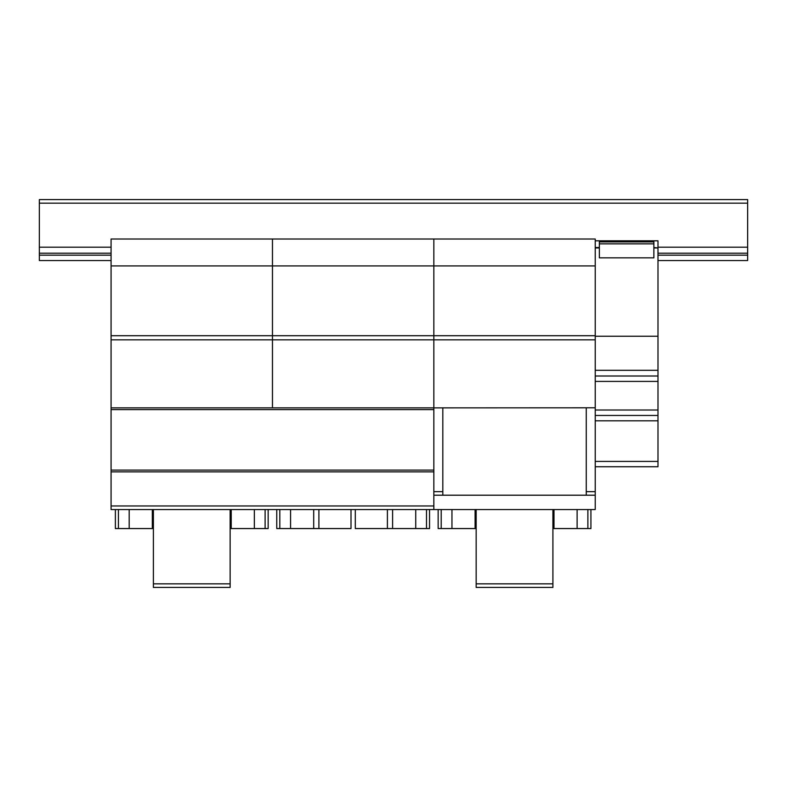 <?xml version="1.0" encoding="UTF-8"?>
<svg xmlns="http://www.w3.org/2000/svg" width="787" height="787" viewBox="0 0 787 787"><rect width="100%" height="100%" fill="white"/><g stroke="black" fill="none" stroke-linecap="round" stroke-linejoin="round"><path stroke-width="1.18" d="M657.991 260.546L747.65 260.546L747.65 203.164L39.35 203.164L39.35 260.546L111.075 260.546M747.65 255.165L657.991 255.165M111.075 255.165L39.35 255.165M747.65 203.164L747.65 199.583L39.35 199.583L39.35 203.164M111.075 505.972L111.075 407.863L433.844 407.863L433.844 509.553L111.075 509.553L111.075 505.972L433.844 505.972M433.844 470.105L111.075 470.105L433.844 470.105M599.36 247.511L595.228 247.511L595.228 376.009L657.991 376.009L657.991 370.303L595.228 370.303M599.36 247.954L595.228 247.954M657.991 370.303L657.991 247.954L653.869 247.954M657.991 247.954L653.869 247.511M657.991 336.256L595.228 336.256M657.991 247.511L657.991 240.812L595.228 240.812L595.228 247.511L595.228 239.022L433.844 239.022L433.844 335.715L595.228 335.715M595.228 466.73L657.991 466.73L595.228 466.73L657.991 466.73L657.991 376.009L595.228 376.009L657.991 376.009L595.228 376.009L595.228 491.659L586.266 491.659L586.266 495.21L442.815 495.21L442.815 407.794M657.991 415.457L595.228 415.457L657.991 415.457M653.869 243.852L653.869 240.832L599.36 240.832L599.36 257.841L653.869 257.841L653.869 243.852L599.36 243.852M653.869 241.914L599.36 241.914M476.165 509.553L476.165 587.417L552.907 587.417L552.907 583.836L476.165 583.836M552.907 583.836L552.907 509.553M587.879 509.553L587.879 528.559L552.907 528.559M577.117 509.553L577.117 528.559M553.989 509.553L553.989 528.559L553.989 509.553M441.202 509.553L441.202 528.559L476.165 528.559M451.954 509.553L451.954 528.559M475.092 509.553L475.092 528.559L475.092 509.553M111.075 509.553L595.228 509.553L590.929 509.553L590.929 528.559L587.879 528.559M433.844 509.553L438.152 509.553L438.152 528.559L441.202 528.559M586.266 407.794L586.266 491.659M433.844 407.873L595.228 407.794M433.844 491.659L442.815 491.659M433.844 495.21L595.228 495.21L595.228 491.659M111.075 335.715L433.844 335.715L433.844 239.022L111.075 239.022L111.075 339.836L272.459 339.836L272.459 407.794L272.459 239.022L272.459 339.836L433.844 339.836L433.844 407.794L433.844 335.715L433.844 339.836L595.228 339.836M111.075 265.927L595.228 265.927M595.228 509.553L595.228 495.21M426.495 509.553L426.495 528.559L355.301 528.559L355.301 509.553M415.733 509.553L415.733 528.559M392.605 509.553L392.605 528.559L392.605 509.553M387.401 509.553L387.401 528.559M279.818 509.553L279.818 528.559L351.002 528.559L351.002 509.553M290.57 509.553L290.57 528.559M313.698 509.553L313.698 528.559L313.708 509.553M318.902 509.553L318.902 528.559M429.545 509.553L429.545 528.559L426.495 528.559M276.768 509.553L276.768 528.559L279.818 528.559M265.111 509.553L265.111 528.559L230.138 528.559M254.349 509.553L254.349 528.559M231.221 509.553L231.221 528.559L231.221 509.553M118.434 509.553L118.434 528.559L153.396 528.559M129.186 509.553L129.186 528.559M152.314 509.553L152.314 528.559L152.324 509.553M268.16 509.553L268.16 528.559L265.111 528.559M115.384 509.553L115.384 528.559L118.434 528.559M111.075 407.794L111.075 339.836M153.396 509.553L153.396 587.417L230.138 587.417L230.138 583.836L153.396 583.836M230.138 583.836L230.138 509.553M645.979 376.009L639.654 376.009L645.979 376.009M639.083 376.009L638.336 376.009L639.083 376.009M637.893 376.009L634.312 376.009L637.893 376.009M615.109 376.009L608.784 376.009L615.109 376.009M608.203 376.009L607.466 376.009L608.203 376.009M607.013 376.009L603.432 376.009L607.013 376.009M619.92 376.009L602.212 376.009L619.92 376.009M650.79 376.009L633.082 376.009L650.79 376.009M747.65 247.207L657.991 247.207M111.075 247.207L39.35 247.207M747.65 253.207L657.991 253.207M111.075 253.207L39.35 253.207M433.844 471.866L111.075 471.866M433.844 409.624L111.075 409.624M657.991 381.41L595.228 381.41M657.991 410.017L595.228 410.017M657.991 420.809L595.228 420.809M657.991 461.408L595.228 461.408M657.991 376.009L595.228 376.009"/></g></svg>
